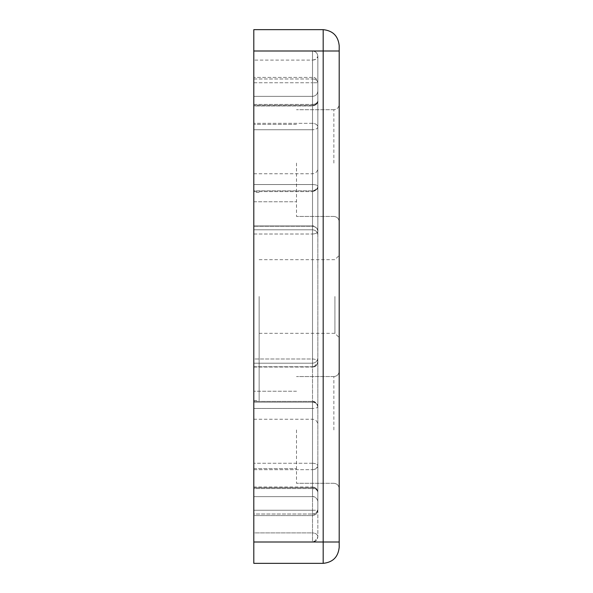 <?xml version="1.0" encoding="UTF-8"?>
<svg xmlns="http://www.w3.org/2000/svg" width="593" height="593" viewBox="0 0 593 593"><rect width="100%" height="100%" fill="white"/><g stroke="black" fill="none" stroke-linecap="round" stroke-linejoin="round"><path stroke-width="0.44" stroke-dasharray="2.96 2.22" d="M339.196 163.075L339.196 104.368L339.196 163.075M339.196 160.006L339.196 104.368C338.87 107.6 337.091 109.379 333.859 109.705C337.091 109.379 338.87 107.6 339.196 104.368M339.196 145.589L339.196 147.353M339.196 429.925L339.196 488.632L339.196 429.925M315.609 364.48L316.388 365.177L312.511 366.756L312.511 363.212L312.511 463.252C315.728 463.422 317.507 464.312 317.848 465.92C317.507 464.312 315.728 463.422 312.511 463.252L312.511 366.756L253.804 366.756L253.804 469.693L253.804 366.756L312.511 366.756L312.511 358.987L312.511 366.756C315.728 366.437 317.507 364.754 317.848 361.708L317.848 100.662C317.507 103.449 315.728 104.991 312.511 105.287L312.511 105.999L253.804 105.999L253.804 184.534L253.804 105.287L253.804 105.999L312.511 105.999L312.511 104.435C315.728 104.198 317.507 102.937 317.848 100.662C317.507 103.449 315.728 104.991 312.511 105.287L312.511 104.435L253.804 104.435L253.804 60.108L253.804 105.287L253.804 104.435L312.511 104.435L312.511 60.108C315.728 59.871 317.507 58.611 317.848 56.335L315.817 59.3L312.511 60.108L312.511 50.998C315.728 51.339 317.507 53.118 317.848 56.335L317.848 100.662C317.507 102.937 315.728 104.198 312.511 104.435L312.511 60.108L253.804 60.108L312.511 60.108L312.511 50.998C315.728 51.339 317.507 53.118 317.848 56.335L317.848 127.08C317.507 128.688 315.728 129.578 312.511 129.748C315.728 129.578 317.507 128.688 317.848 127.08C317.507 124.804 315.728 123.544 312.511 123.307L312.511 129.748L312.511 123.307C315.728 123.544 317.507 124.804 317.848 127.08L317.848 231.292C317.507 232.93 315.728 233.842 312.511 234.013C315.728 233.842 317.507 232.93 317.848 231.292L317.848 406.746C317.507 407.784 315.728 408.355 312.511 408.466C315.728 408.355 317.507 407.784 317.848 406.746L317.848 361.708C317.27 365.288 315.491 367.067 312.511 367.045L316.484 365.266L317.848 361.708C318.063 362.308 317.611 363.494 316.484 365.266M312.511 358.987C315.728 359.158 317.507 360.07 317.848 361.708C317.507 360.07 315.728 359.158 312.511 358.987L253.804 358.987L253.804 123.307L253.804 358.987L312.511 358.987L312.511 226.244C315.728 226.563 317.507 228.246 317.848 231.292C318.411 229.172 316.632 227.393 312.511 225.955L253.804 225.955L312.511 225.955C313.097 225.451 314.594 226.267 316.996 228.401L317.848 231.292C317.507 228.246 315.728 226.563 312.511 226.244L312.511 358.987M312.511 510.247L317.848 510.247L315.817 513.212L312.511 514.02L312.511 510.247L317.848 510.247L317.848 82.753C317.507 80.478 315.728 79.217 312.511 78.98L312.511 82.753L312.511 78.98C315.728 79.217 317.507 80.478 317.848 82.753L317.848 510.247L317.848 465.92L315.817 468.885L312.511 469.693C315.728 469.456 317.507 468.196 317.848 465.92L317.848 510.247L316.484 513.805L312.511 515.584L253.804 515.584L253.804 514.02L253.804 515.584L312.511 515.584C316.247 514.776 318.026 512.997 317.848 510.247C317.507 512.522 315.728 513.783 312.511 514.02L253.804 514.02L253.804 77.416L253.804 514.02L253.804 469.693L253.804 514.02L312.511 514.02L312.511 82.753L317.848 82.753L312.511 82.753L312.511 510.247L253.804 510.247L312.511 510.247M315.609 189.026L316.21 189.56L312.511 190.842C312.511 168.286 312.511 168.286 312.511 190.842C312.511 168.286 312.511 168.286 312.511 190.842L253.804 190.842L253.804 191.591L253.804 190.842L312.511 190.842C315.728 190.553 317.507 189.019 317.848 186.254C317.507 185.216 315.728 184.645 312.511 184.534L253.804 184.534L253.804 190.842C253.804 168.286 253.804 168.286 253.804 190.842C253.804 168.286 253.804 168.286 253.804 190.842L253.804 184.534L312.511 184.534L312.511 105.287L253.804 105.287L312.511 105.287L312.511 184.534C315.728 184.645 317.507 185.216 317.848 186.254C317.848 162.712 317.848 162.712 317.848 186.254C317.848 162.712 317.848 162.712 317.848 186.254C318.063 186.877 317.603 188.063 316.484 189.812L317.848 186.254C318.367 188.707 316.588 190.486 312.511 191.591L312.511 190.842L312.511 191.591L316.484 189.812M312.511 402.158C315.728 402.447 317.507 403.981 317.848 406.746C317.848 430.288 317.848 430.288 317.848 406.746C317.848 430.288 317.848 430.288 317.848 406.746C318.1 404.256 316.321 402.477 312.511 401.409L312.511 402.158L312.511 401.409L253.804 401.409L253.804 402.158L253.804 401.409L312.511 401.409C314.653 400.95 316.432 402.729 317.848 406.746C317.507 403.981 315.728 402.447 312.511 402.158L312.511 408.466L312.511 402.158L253.804 402.158L253.804 408.466L253.804 402.158C253.804 424.714 253.804 424.714 253.804 402.158C253.804 424.714 253.804 424.714 253.804 402.158L312.511 402.158C312.511 424.714 312.511 424.714 312.511 402.158C312.511 424.714 312.511 424.714 312.511 402.158M253.804 542.002L253.804 532.892L312.511 532.892L312.511 488.565L253.804 488.565L253.804 532.892L312.511 532.892L312.511 487.713L253.804 487.713L253.804 488.565L253.804 487.713L312.511 487.713L312.511 496.637L312.511 408.466L253.804 408.466L312.511 408.466L312.511 487.713C315.728 488.009 317.507 489.551 317.848 492.338C317.507 489.551 315.728 488.009 312.511 487.713L312.511 487.001L253.804 487.001L253.804 408.466L253.804 487.713L253.804 487.001L312.511 487.001C315.772 487.364 317.551 489.143 317.848 492.338C317.507 490.063 315.728 488.802 312.511 488.565C315.728 488.802 317.507 490.063 317.848 492.338L317.848 536.665L316.484 540.223L312.511 542.002C315.728 541.661 317.507 539.882 317.848 536.665L317.848 492.338C317.589 489.181 315.81 487.402 312.511 487.001L312.511 488.565L253.804 488.565L253.804 542.002L312.511 542.002L312.511 532.892C315.728 533.129 317.507 534.389 317.848 536.665C317.507 534.389 315.728 533.129 312.511 532.892L312.511 542.002L253.804 542.002L323.185 542.002L323.185 50.998L339.196 50.998L339.196 45.661C338.18 36.003 332.843 30.666 323.185 29.65L253.804 29.65L253.804 60.108L253.804 50.998L312.511 50.998L253.804 50.998L253.804 563.35L323.185 563.35C332.843 562.334 338.18 556.997 339.196 547.339L339.196 50.998M334.926 296.5L334.926 333.325L334.926 296.5M339.196 296.5L339.196 255.405L339.196 296.5M259.141 296.5L259.141 400.571L259.141 296.5M296.5 163.075L296.5 216.445L296.5 163.075M296.5 429.925L296.5 483.295L296.5 429.925M253.804 296.5L253.804 400.571L253.804 296.5M253.804 163.075L253.804 201.768L253.804 163.075M253.804 429.925L253.804 468.618L253.804 429.925M333.859 163.075L333.859 109.705L333.859 163.075M333.859 429.925L333.859 376.555L333.859 429.925M312.511 105.287L312.511 96.362L312.511 105.287M312.511 129.748L312.511 226.244L253.804 226.244L312.511 226.244L312.511 229.787L312.511 129.748L253.804 129.748L312.511 129.748M316.484 540.223L315.609 539.437M253.804 234.013L312.511 234.013L253.804 234.013M312.511 463.252L253.804 463.252L312.511 463.252M253.804 469.693L312.511 469.693L253.804 469.693M312.511 123.307L253.804 123.307L312.511 123.307L312.511 78.98L312.511 123.307M339.196 542.002L323.185 542.002L323.185 563.35M253.804 50.998L323.185 50.998L323.185 29.65M253.804 78.98L312.511 78.98L253.804 78.98M253.804 82.753L312.511 82.753L253.804 82.753M333.859 216.445C337.091 216.771 338.87 218.55 339.196 221.782C338.87 218.55 337.091 216.771 333.859 216.445L296.5 216.445L333.859 216.445M333.859 376.555C337.091 376.229 338.87 374.45 339.196 371.218C338.87 374.45 337.091 376.229 333.859 376.555L296.5 376.555L333.859 376.555M333.859 483.295C337.091 483.621 338.87 485.4 339.196 488.632C338.87 485.4 337.091 483.621 333.859 483.295L296.5 483.295L333.859 483.295M312.511 96.362C315.75 96.044 317.529 94.265 317.848 91.025C317.522 94.257 315.743 96.036 312.511 96.362L253.804 96.362L312.511 96.362M312.511 496.637C315.817 495.933 318.359 501.107 317.848 501.975C317.522 498.743 315.743 496.964 312.511 496.637L253.804 496.637L312.511 496.637M312.511 229.787C315.75 230.106 317.529 231.885 317.848 235.124C317.522 231.893 315.743 230.114 312.511 229.787L253.804 229.787L312.511 229.787M312.511 363.212C315.75 362.894 317.529 361.115 317.848 357.875C317.522 361.107 315.743 362.886 312.511 363.212L253.804 363.212L312.511 363.212M317.848 100.662C318.345 103.16 316.566 104.939 312.511 105.999C316.232 105.191 318.011 103.412 317.848 100.662M259.141 333.325L334.926 333.325L339.196 337.595M259.141 259.675L334.926 259.675L339.196 255.405M333.859 109.705L296.5 109.705L333.859 109.705M253.804 400.571L259.141 400.571M259.141 192.429L253.804 192.429M253.804 201.768L296.5 201.768L253.804 201.768M296.5 124.382L253.804 124.382L296.5 124.382M253.804 468.618L296.5 468.618L253.804 468.618M296.5 391.232L253.804 391.232L296.5 391.232M253.804 191.591L312.511 191.591L253.804 191.591M253.804 367.045L312.511 367.045L253.804 367.045M312.511 77.416L253.804 77.416L312.511 77.416C315.298 77.401 317.077 79.18 317.848 82.753C317.077 78.98 315.298 77.201 312.511 77.416M253.804 173.749L312.511 173.749C315.75 173.43 317.529 171.651 317.848 168.412M253.804 419.251L312.511 419.251C315.75 419.57 317.529 421.349 317.848 424.588"/><path stroke-width="0.89" d="M339.196 147.353L339.196 166.329M339.196 104.368L339.196 145.589M339.196 429.925L339.196 433.179M339.196 50.998L339.196 45.661C338.18 36.003 332.843 30.666 323.185 29.65L253.804 29.65L253.804 50.998L323.185 50.998L323.185 542.002L339.196 542.002L339.196 50.998L323.185 50.998L323.185 29.65M323.185 563.35L323.185 542.002L253.804 542.002L253.804 563.35L323.185 563.35C332.843 562.334 338.18 556.997 339.196 547.339L339.196 542.002M253.804 542.002L253.804 50.998"/></g></svg>
